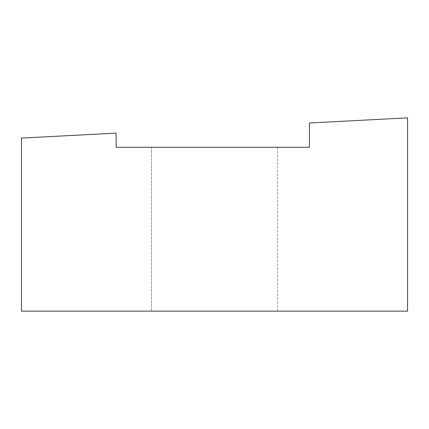 <?xml version="1.0" encoding="UTF-8"?>
<svg xmlns="http://www.w3.org/2000/svg" width="429" height="429" viewBox="0 0 429 429"><rect width="100%" height="100%" fill="white"/><g stroke="black" fill="none" stroke-linecap="round" stroke-linejoin="round"><path stroke-width="0.32" stroke-dasharray="2.15 1.61" d="M277.542 147.286L277.542 311.148L151.458 311.148L277.542 311.148L151.458 311.148L277.542 311.148L277.542 147.286L151.458 147.286L151.458 311.148L151.458 147.286L277.542 147.286M407.55 117.852L309.432 122.994L309.432 147.286L116.136 147.286L116.136 133.124L21.45 138.084L21.45 311.148L407.55 311.148L407.55 117.852"/><path stroke-width="0.64" d="M21.45 311.148L407.55 311.148L407.55 117.852L309.432 122.994L309.432 147.286L116.136 147.286L116.136 133.124L21.45 138.084L21.45 311.148"/></g></svg>
